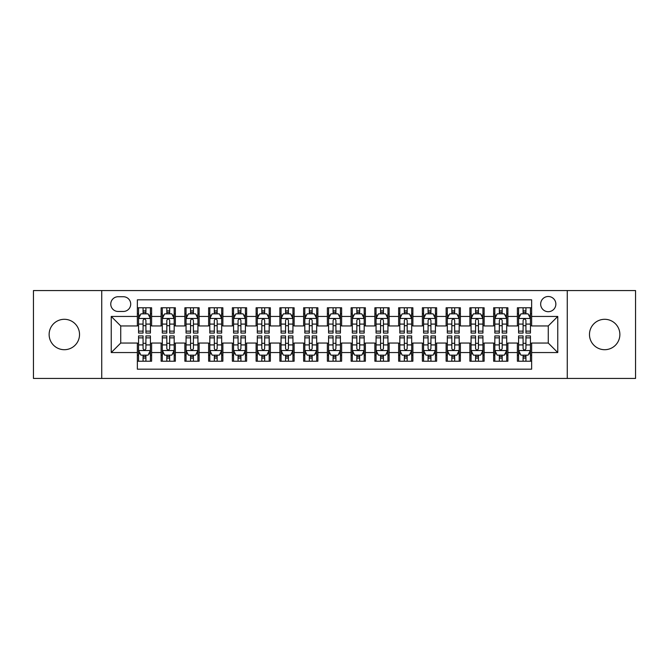 <?xml version="1.0" encoding="UTF-8"?>
<svg xmlns="http://www.w3.org/2000/svg" width="669" height="669" viewBox="0 0 669 669"><rect width="100%" height="100%" fill="white"/><g stroke="black" fill="none" stroke-linecap="round" stroke-linejoin="round"><path stroke-width="1" d="M604.676 319.297A15.203 15.203 0 0 0 589.473 334.5A15.203 15.203 0 0 0 604.676 349.703A15.203 15.203 0 0 0 619.87 334.5A15.203 15.203 0 0 0 604.676 319.297M64.324 319.297A15.203 15.203 0 0 0 49.13 334.5A15.203 15.203 0 0 0 64.324 349.703A15.203 15.203 0 0 0 79.527 334.5A15.203 15.203 0 0 0 64.324 319.297M548.262 296.501A7.602 7.602 0 0 0 540.661 304.094A7.602 7.602 0 0 0 548.262 311.695A7.602 7.602 0 0 0 555.864 304.094A7.602 7.602 0 0 0 548.262 296.501M567.262 378.437L635.55 378.437L635.55 290.563L567.262 290.563L567.262 378.437L101.738 378.437L101.738 290.563L33.45 290.563L33.45 378.437L101.738 378.437M531.638 307.782L517.388 307.782L517.388 316.445L507.888 316.445L507.888 325.954L517.388 325.954L517.388 316.445M507.888 316.445L507.888 307.782L493.638 307.782L493.638 316.445L484.13 316.445L484.13 325.954L493.638 325.954L493.638 316.445M484.13 316.445L484.13 307.782L469.881 307.782L469.881 316.445L460.381 316.445L460.381 325.954L469.881 325.954L469.881 316.445M460.381 316.445L460.381 307.782L446.131 307.782L446.131 316.445L436.631 316.445L436.631 325.954L446.131 325.954L446.131 316.445M436.631 316.445L436.631 307.782L422.382 307.782L422.382 316.445L412.882 316.445L412.882 325.954L422.382 325.954L422.382 316.445M412.882 316.445L412.882 307.782L398.632 307.782L398.632 316.445L389.132 316.445L389.132 325.954L398.632 325.954L398.632 316.445M389.132 316.445L389.132 307.782L374.874 307.782L374.874 316.445L365.374 316.445L365.374 325.954L374.874 325.954L374.874 316.445M365.374 316.445L365.374 307.782L351.125 307.782L351.125 316.445L341.625 316.445L341.625 325.954L351.125 325.954L351.125 316.445M341.625 316.445L341.625 307.782L327.375 307.782L327.375 316.445L317.875 316.445L317.875 325.954L327.375 325.954L327.375 316.445M317.875 316.445L317.875 307.782L303.626 307.782L303.626 316.445L294.126 316.445L294.126 325.954L303.626 325.954L303.626 316.445M294.126 316.445L294.126 307.782L279.868 307.782L279.868 316.445L270.368 316.445L270.368 325.954L279.868 325.954L279.868 316.445M270.368 316.445L270.368 307.782L256.118 307.782L256.118 316.445L246.618 316.445L246.618 325.954L256.118 325.954L256.118 316.445M246.618 316.445L246.618 307.782L232.369 307.782L232.369 316.445L222.869 316.445L222.869 325.954L232.369 325.954L232.369 316.445M222.869 316.445L222.869 307.782L208.619 307.782L208.619 316.445L199.119 316.445L199.119 325.954L208.619 325.954L208.619 316.445M199.119 316.445L199.119 307.782L184.87 307.782L184.87 316.445L175.362 316.445L175.362 325.954L184.87 325.954L184.87 316.445M175.362 316.445L175.362 307.782L161.112 307.782L161.112 325.954L151.612 325.954L151.612 307.782L137.362 307.782M137.362 361.218L151.612 361.218L151.612 343.046L161.112 343.046L161.112 361.218L175.362 361.218L175.362 343.046L184.87 343.046L184.87 352.555L175.362 352.555M184.87 352.555L184.87 361.218L199.119 361.218L199.119 343.046L208.619 343.046L208.619 352.555L199.119 352.555M208.619 352.555L208.619 361.218L222.869 361.218L222.869 343.046L232.369 343.046L232.369 352.555L222.869 352.555M232.369 352.555L232.369 361.218L246.618 361.218L246.618 343.046L256.118 343.046L256.118 352.555L246.618 352.555M256.118 352.555L256.118 361.218L270.368 361.218L270.368 343.046L279.868 343.046L279.868 352.555L270.368 352.555M279.868 352.555L279.868 361.218L294.126 361.218L294.126 343.046L303.626 343.046L303.626 352.555L294.126 352.555M303.626 352.555L303.626 361.218L317.875 361.218L317.875 343.046L327.375 343.046L327.375 352.555L317.875 352.555M327.375 352.555L327.375 361.218L341.625 361.218L341.625 343.046L351.125 343.046L351.125 352.555L341.625 352.555M351.125 352.555L351.125 361.218L365.374 361.218L365.374 343.046L374.874 343.046L374.874 352.555L365.374 352.555M374.874 352.555L374.874 361.218L389.132 361.218L389.132 343.046L398.632 343.046L398.632 352.555L389.132 352.555M398.632 352.555L398.632 361.218L412.882 361.218L412.882 343.046L422.382 343.046L422.382 352.555L412.882 352.555M422.382 352.555L422.382 361.218L436.631 361.218L436.631 343.046L446.131 343.046L446.131 352.555L436.631 352.555M446.131 352.555L446.131 361.218L460.381 361.218L460.381 343.046L469.881 343.046L469.881 352.555L460.381 352.555M469.881 352.555L469.881 361.218L484.13 361.218L484.13 343.046L493.638 343.046L493.638 352.555L484.13 352.555M493.638 352.555L493.638 361.218L507.888 361.218L507.888 343.046L517.388 343.046L517.388 352.555L507.888 352.555M118.12 311.461L123.347 311.461A7.359 7.359 0 0 0 130.714 304.094A7.359 7.359 0 0 0 123.347 296.735L118.12 296.735A7.359 7.359 0 0 0 110.761 304.094A7.359 7.359 0 0 0 118.12 311.461M567.262 290.563L101.738 290.563M531.638 316.445L531.638 299.821L137.362 299.821L137.362 325.954L120.738 325.954L120.738 343.046L137.362 343.046L137.362 369.179L531.638 369.179L531.638 343.046L548.262 343.046L548.262 325.954L531.638 325.954L531.638 316.445L557.762 316.445L557.762 352.555L531.638 352.555M137.362 352.555L111.238 352.555L111.238 316.445L137.362 316.445M517.388 352.555L517.388 361.218L531.638 361.218M137.362 313.719L138.55 313.719M143.066 313.719L145.917 313.719M150.425 313.719L151.612 313.719M137.362 325.711L138.55 325.711M143.066 325.711L145.917 325.711M150.425 325.711L151.612 325.711M137.362 343.289L138.55 343.289M143.066 343.289L145.917 343.289M150.425 343.289L151.612 343.289M137.362 355.281L138.55 355.281M143.066 355.281L145.917 355.281M150.425 355.281L151.612 355.281M161.112 325.711L162.299 325.711M166.815 325.711L169.667 325.711M174.174 325.711L175.362 325.711M161.112 313.719L162.299 313.719M166.815 313.719L169.667 313.719M174.174 313.719L175.362 313.719M161.112 343.289L162.299 343.289M166.815 343.289L169.667 343.289M174.174 343.289L175.362 343.289M161.112 355.281L162.299 355.281M166.815 355.281L169.667 355.281M174.174 355.281L175.362 355.281M184.87 343.289L186.057 343.289M190.565 343.289L193.416 343.289M197.932 343.289L199.119 343.289M184.87 355.281L186.057 355.281M190.565 355.281L193.416 355.281M197.932 355.281L199.119 355.281M184.87 313.719L186.057 313.719M190.565 313.719L193.416 313.719M197.932 313.719L199.119 313.719M184.87 325.711L186.057 325.711M190.565 325.711L193.416 325.711M197.932 325.711L199.119 325.711M208.619 343.289L209.807 343.289M214.314 343.289L217.166 343.289M221.682 343.289L222.869 343.289M208.619 355.281L209.807 355.281M214.314 355.281L217.166 355.281M221.682 355.281L222.869 355.281M208.619 313.719L209.807 313.719M214.314 313.719L217.166 313.719M221.682 313.719L222.869 313.719M208.619 325.711L209.807 325.711M214.314 325.711L217.166 325.711M221.682 325.711L222.869 325.711M232.369 343.289L233.556 343.289M238.072 343.289L240.915 343.289M245.431 343.289L246.618 343.289M232.369 355.281L233.556 355.281M238.072 355.281L240.915 355.281M245.431 355.281L246.618 355.281M232.369 313.719L233.556 313.719M238.072 313.719L240.915 313.719M245.431 313.719L246.618 313.719M232.369 325.711L233.556 325.711M238.072 325.711L240.915 325.711M245.431 325.711L246.618 325.711M256.118 343.289L257.306 343.289M261.822 343.289L264.673 343.289M269.181 343.289L270.368 343.289M256.118 355.281L257.306 355.281M261.822 355.281L264.673 355.281M269.181 355.281L270.368 355.281M256.118 313.719L257.306 313.719M261.822 313.719L264.673 313.719M269.181 313.719L270.368 313.719M256.118 325.711L257.306 325.711M261.822 325.711L264.673 325.711M269.181 325.711L270.368 325.711M279.868 343.289L281.055 343.289M285.571 343.289L288.423 343.289M292.938 343.289L294.126 343.289M279.868 355.281L281.055 355.281M285.571 355.281L288.423 355.281M292.938 355.281L294.126 355.281M279.868 313.719L281.055 313.719M285.571 313.719L288.423 313.719M292.938 313.719L294.126 313.719M279.868 325.711L281.055 325.711M285.571 325.711L288.423 325.711M292.938 325.711L294.126 325.711M303.626 343.289L304.813 343.289M309.321 343.289L312.172 343.289M316.688 343.289L317.875 343.289M303.626 355.281L304.813 355.281M309.321 355.281L312.172 355.281M316.688 355.281L317.875 355.281M303.626 313.719L304.813 313.719M309.321 313.719L312.172 313.719M316.688 313.719L317.875 313.719M303.626 325.711L304.813 325.711M309.321 325.711L312.172 325.711M316.688 325.711L317.875 325.711M327.375 343.289L328.563 343.289M333.078 343.289L335.922 343.289M340.437 343.289L341.625 343.289M327.375 355.281L328.563 355.281M333.078 355.281L335.922 355.281M340.437 355.281L341.625 355.281M327.375 313.719L328.563 313.719M333.078 313.719L335.922 313.719M340.437 313.719L341.625 313.719M327.375 325.711L328.563 325.711M333.078 325.711L335.922 325.711M340.437 325.711L341.625 325.711M351.125 343.289L352.312 343.289M356.828 343.289L359.679 343.289M364.187 343.289L365.374 343.289M351.125 355.281L352.312 355.281M356.828 355.281L359.679 355.281M364.187 355.281L365.374 355.281M351.125 313.719L352.312 313.719M356.828 313.719L359.679 313.719M364.187 313.719L365.374 313.719M351.125 325.711L352.312 325.711M356.828 325.711L359.679 325.711M364.187 325.711L365.374 325.711M374.874 343.289L376.062 343.289M380.577 343.289L383.429 343.289M387.945 343.289L389.132 343.289M374.874 355.281L376.062 355.281M380.577 355.281L383.429 355.281M387.945 355.281L389.132 355.281M374.874 313.719L376.062 313.719M380.577 313.719L383.429 313.719M387.945 313.719L389.132 313.719M374.874 325.711L376.062 325.711M380.577 325.711L383.429 325.711M387.945 325.711L389.132 325.711M398.632 343.289L399.819 343.289M404.327 343.289L407.178 343.289M411.694 343.289L412.882 343.289M398.632 355.281L399.819 355.281M404.327 355.281L407.178 355.281M411.694 355.281L412.882 355.281M398.632 313.719L399.819 313.719M404.327 313.719L407.178 313.719M411.694 313.719L412.882 313.719M398.632 325.711L399.819 325.711M404.327 325.711L407.178 325.711M411.694 325.711L412.882 325.711M422.382 343.289L423.569 343.289M428.085 343.289L430.928 343.289M435.444 343.289L436.631 343.289M422.382 355.281L423.569 355.281M428.085 355.281L430.928 355.281M435.444 355.281L436.631 355.281M422.382 313.719L423.569 313.719M428.085 313.719L430.928 313.719M435.444 313.719L436.631 313.719M422.382 325.711L423.569 325.711M428.085 325.711L430.928 325.711M435.444 325.711L436.631 325.711M446.131 343.289L447.318 343.289M451.834 343.289L454.686 343.289M459.193 343.289L460.381 343.289M446.131 355.281L447.318 355.281M451.834 355.281L454.686 355.281M459.193 355.281L460.381 355.281M446.131 313.719L447.318 313.719M451.834 313.719L454.686 313.719M459.193 313.719L460.381 313.719M446.131 325.711L447.318 325.711M451.834 325.711L454.686 325.711M459.193 325.711L460.381 325.711M469.881 343.289L471.068 343.289M475.584 343.289L478.435 343.289M482.943 343.289L484.13 343.289M469.881 355.281L471.068 355.281M475.584 355.281L478.435 355.281M482.943 355.281L484.13 355.281M469.881 313.719L471.068 313.719M475.584 313.719L478.435 313.719M482.943 313.719L484.13 313.719M469.881 325.711L471.068 325.711M475.584 325.711L478.435 325.711M482.943 325.711L484.13 325.711M493.638 343.289L494.826 343.289M499.333 343.289L502.185 343.289M506.701 343.289L507.888 343.289M493.638 355.281L494.826 355.281M499.333 355.281L502.185 355.281M506.701 355.281L507.888 355.281M493.638 313.719L494.826 313.719M499.333 313.719L502.185 313.719M506.701 313.719L507.888 313.719M493.638 325.711L494.826 325.711M499.333 325.711L502.185 325.711M506.701 325.711L507.888 325.711M517.388 343.289L518.575 343.289M523.083 343.289L525.934 343.289M530.45 343.289L531.638 343.289M517.388 355.281L518.575 355.281M523.083 355.281L525.934 355.281M530.45 355.281L531.638 355.281M517.388 313.719L518.575 313.719M523.083 313.719L525.934 313.719M530.45 313.719L531.638 313.719M517.388 325.711L518.575 325.711M523.083 325.711L525.934 325.711M530.45 325.711L531.638 325.711M120.738 325.954L111.238 316.445M120.738 343.046L111.238 352.555M557.762 316.445L548.262 325.954M557.762 352.555L548.262 343.046M145.917 310.868L143.066 310.868M150.425 331.138L145.917 331.138L145.917 333.078L150.425 333.078L150.425 318.586L148.05 313.836L140.925 313.836L138.55 318.586L138.55 333.078L143.066 333.078L143.066 331.138L138.55 331.138M138.55 318.586L138.55 307.782M150.425 318.586L150.425 307.782M143.066 313.836L143.066 307.782M145.917 307.782L145.917 313.836M145.917 331.138L145.917 320.367C144.964 318.536 144.011 318.536 143.066 320.367L143.066 331.138M143.066 358.132L145.917 358.132M138.55 337.862L143.066 337.862L143.066 335.922L138.55 335.922L138.55 350.414L140.925 355.164L148.05 355.164L150.425 350.414L150.425 335.922L145.917 335.922L145.917 337.862L150.425 337.862M150.425 350.414L150.425 361.218M138.55 350.414L138.55 361.218M145.917 355.164L145.917 361.218M143.066 361.218L143.066 355.164M143.066 337.862L143.066 348.633C144.011 350.464 144.964 350.464 145.917 348.633L145.917 337.862M169.667 310.868L166.815 310.868M174.174 331.138L169.667 331.138L169.667 333.078L174.174 333.078L174.174 318.586L171.799 313.836L164.674 313.836L162.299 318.586L162.299 333.078L166.815 333.078L166.815 331.138L162.299 331.138M162.299 318.586L162.299 307.782M174.174 318.586L174.174 307.782M166.815 313.836L166.815 307.782M169.667 307.782L169.667 313.836M169.667 331.138L169.667 320.367C168.713 318.536 167.768 318.536 166.815 320.367L166.815 331.138M193.416 310.868L190.565 310.868M197.932 331.138L193.416 331.138L193.416 333.078L197.932 333.078L197.932 318.586L195.557 313.836L188.432 313.836L186.057 318.586L186.057 333.078L190.565 333.078L190.565 331.138L186.057 331.138M186.057 318.586L186.057 307.782M197.932 318.586L197.932 307.782M190.565 313.836L190.565 307.782M193.416 307.782L193.416 313.836M193.416 331.138L193.416 320.367C192.471 318.536 191.518 318.536 190.565 320.367L190.565 331.138M217.166 310.868L214.314 310.868M221.682 331.138L217.166 331.138L217.166 333.078L221.682 333.078L221.682 318.586L219.307 313.836L212.182 313.836L209.807 318.586L209.807 333.078L214.314 333.078L214.314 331.138L209.807 331.138M209.807 318.586L209.807 307.782M221.682 318.586L221.682 307.782M214.314 313.836L214.314 307.782M217.166 307.782L217.166 313.836M217.166 331.138L217.166 320.367C216.221 318.536 215.267 318.536 214.314 320.367L214.314 331.138M240.915 310.868L238.072 310.868M245.431 331.138L240.915 331.138L240.915 333.078L245.431 333.078L245.431 318.586L243.056 313.836L235.931 313.836L233.556 318.586L233.556 333.078L238.072 333.078L238.072 331.138L233.556 331.138M233.556 318.586L233.556 307.782M245.431 318.586L245.431 307.782M238.072 313.836L238.072 307.782M240.915 307.782L240.915 313.836M240.915 331.138L240.915 320.367C239.97 318.536 239.017 318.536 238.072 320.367L238.072 331.138M166.815 358.132L169.667 358.132M162.299 337.862L166.815 337.862L166.815 335.922L162.299 335.922L162.299 350.414L164.674 355.164L171.799 355.164L174.174 350.414L174.174 335.922L169.667 335.922L169.667 337.862L174.174 337.862M174.174 350.414L174.174 361.218M162.299 350.414L162.299 361.218M169.667 355.164L169.667 361.218M166.815 361.218L166.815 355.164M166.815 337.862L166.815 348.633C167.76 350.464 168.713 350.464 169.667 348.633L169.667 337.862M190.565 358.132L193.416 358.132M186.057 337.862L190.565 337.862L190.565 335.922L186.057 335.922L186.057 350.414L188.432 355.164L195.557 355.164L197.932 350.414L197.932 335.922L193.416 335.922L193.416 337.862L197.932 337.862M197.932 350.414L197.932 361.218M186.057 350.414L186.057 361.218M193.416 355.164L193.416 361.218M190.565 361.218L190.565 355.164M190.565 337.862L190.565 348.633C191.518 350.464 192.463 350.464 193.416 348.633L193.416 337.862M214.314 358.132L217.166 358.132M209.807 337.862L214.314 337.862L214.314 335.922L209.807 335.922L209.807 350.414L212.182 355.164L219.307 355.164L221.682 350.414L221.682 335.922L217.166 335.922L217.166 337.862L221.682 337.862M221.682 350.414L221.682 361.218M209.807 350.414L209.807 361.218M217.166 355.164L217.166 361.218M214.314 361.218L214.314 355.164M214.314 337.862L214.314 348.633C215.267 350.464 216.212 350.464 217.166 348.633L217.166 337.862M238.072 358.132L240.915 358.132M233.556 337.862L238.072 337.862L238.072 335.922L233.556 335.922L233.556 350.414L235.931 355.164L243.056 355.164L245.431 350.414L245.431 335.922L240.915 335.922L240.915 337.862L245.431 337.862M245.431 350.414L245.431 361.218M233.556 350.414L233.556 361.218M240.915 355.164L240.915 361.218M238.072 361.218L238.072 355.164M238.072 337.862L238.072 348.633C239.017 350.464 239.97 350.464 240.915 348.633L240.915 337.862M264.673 310.868L261.822 310.868M269.181 331.138L264.673 331.138L264.673 333.078L269.181 333.078L269.181 318.586L266.806 313.836L259.681 313.836L257.306 318.586L257.306 333.078L261.822 333.078L261.822 331.138L257.306 331.138M257.306 318.586L257.306 307.782M269.181 318.586L269.181 307.782M261.822 313.836L261.822 307.782M264.673 307.782L264.673 313.836M264.673 331.138L264.673 320.367C263.72 318.536 262.775 318.536 261.822 320.367L261.822 331.138M261.822 358.132L264.673 358.132M257.306 337.862L261.822 337.862L261.822 335.922L257.306 335.922L257.306 350.414L259.681 355.164L266.806 355.164L269.181 350.414L269.181 335.922L264.673 335.922L264.673 337.862L269.181 337.862M269.181 350.414L269.181 361.218M257.306 350.414L257.306 361.218M264.673 355.164L264.673 361.218M261.822 361.218L261.822 355.164M261.822 337.862L261.822 348.633C262.766 350.464 263.72 350.464 264.673 348.633L264.673 337.862M288.423 310.868L285.571 310.868M292.938 331.138L288.423 331.138L288.423 333.078L292.938 333.078L292.938 318.586L290.563 313.836L283.43 313.836L281.055 318.586L281.055 333.078L285.571 333.078L285.571 331.138L281.055 331.138M281.055 318.586L281.055 307.782M292.938 318.586L292.938 307.782M285.571 313.836L285.571 307.782M288.423 307.782L288.423 313.836M288.423 331.138L288.423 320.367C287.469 318.536 286.524 318.536 285.571 320.367L285.571 331.138M285.571 358.132L288.423 358.132M281.055 337.862L285.571 337.862L285.571 335.922L281.055 335.922L281.055 350.414L283.43 355.164L290.563 355.164L292.938 350.414L292.938 335.922L288.423 335.922L288.423 337.862L292.938 337.862M292.938 350.414L292.938 361.218M281.055 350.414L281.055 361.218M288.423 355.164L288.423 361.218M285.571 361.218L285.571 355.164M285.571 337.862L285.571 348.633C286.524 350.464 287.469 350.464 288.423 348.633L288.423 337.862M312.172 310.868L309.321 310.868M316.688 331.138L312.172 331.138L312.172 333.078L316.688 333.078L316.688 318.586L314.313 313.836L307.188 313.836L304.813 318.586L304.813 333.078L309.321 333.078L309.321 331.138L304.813 331.138M304.813 318.586L304.813 307.782M316.688 318.586L316.688 307.782M309.321 313.836L309.321 307.782M312.172 307.782L312.172 313.836M312.172 331.138L312.172 320.367C311.227 318.536 310.274 318.536 309.321 320.367L309.321 331.138M309.321 358.132L312.172 358.132M304.813 337.862L309.321 337.862L309.321 335.922L304.813 335.922L304.813 350.414L307.188 355.164L314.313 355.164L316.688 350.414L316.688 335.922L312.172 335.922L312.172 337.862L316.688 337.862M316.688 350.414L316.688 361.218M304.813 350.414L304.813 361.218M312.172 355.164L312.172 361.218M309.321 361.218L309.321 355.164M309.321 337.862L309.321 348.633C310.274 350.464 311.219 350.464 312.172 348.633L312.172 337.862M335.922 310.868L333.078 310.868M340.437 331.138L335.922 331.138L335.922 333.078L340.437 333.078L340.437 318.586L338.062 313.836L330.938 313.836L328.563 318.586L328.563 333.078L333.078 333.078L333.078 331.138L328.563 331.138M328.563 318.586L328.563 307.782M340.437 318.586L340.437 307.782M333.078 313.836L333.078 307.782M335.922 307.782L335.922 313.836M335.922 331.138L335.922 320.367C334.977 318.536 334.023 318.536 333.078 320.367L333.078 331.138M333.078 358.132L335.922 358.132M328.563 337.862L333.078 337.862L333.078 335.922L328.563 335.922L328.563 350.414L330.938 355.164L338.062 355.164L340.437 350.414L340.437 335.922L335.922 335.922L335.922 337.862L340.437 337.862M340.437 350.414L340.437 361.218M328.563 350.414L328.563 361.218M335.922 355.164L335.922 361.218M333.078 361.218L333.078 355.164M333.078 337.862L333.078 348.633C334.023 350.464 334.977 350.464 335.922 348.633L335.922 337.862M359.679 310.868L356.828 310.868M364.187 331.138L359.679 331.138L359.679 333.078L364.187 333.078L364.187 318.586L361.812 313.836L354.687 313.836L352.312 318.586L352.312 333.078L356.828 333.078L356.828 331.138L352.312 331.138M352.312 318.586L352.312 307.782M364.187 318.586L364.187 307.782M356.828 313.836L356.828 307.782M359.679 307.782L359.679 313.836M359.679 331.138L359.679 320.367C358.726 318.536 357.781 318.536 356.828 320.367L356.828 331.138M356.828 358.132L359.679 358.132M352.312 337.862L356.828 337.862L356.828 335.922L352.312 335.922L352.312 350.414L354.687 355.164L361.812 355.164L364.187 350.414L364.187 335.922L359.679 335.922L359.679 337.862L364.187 337.862M364.187 350.414L364.187 361.218M352.312 350.414L352.312 361.218M359.679 355.164L359.679 361.218M356.828 361.218L356.828 355.164M356.828 337.862L356.828 348.633C357.773 350.464 358.726 350.464 359.679 348.633L359.679 337.862M383.429 310.868L380.577 310.868M387.945 331.138L383.429 331.138L383.429 333.078L387.945 333.078L387.945 318.586L385.57 313.836L378.437 313.836L376.062 318.586L376.062 333.078L380.577 333.078L380.577 331.138L376.062 331.138M376.062 318.586L376.062 307.782M387.945 318.586L387.945 307.782M380.577 313.836L380.577 307.782M383.429 307.782L383.429 313.836M383.429 331.138L383.429 320.367C382.476 318.536 381.531 318.536 380.577 320.367L380.577 331.138M380.577 358.132L383.429 358.132M376.062 337.862L380.577 337.862L380.577 335.922L376.062 335.922L376.062 350.414L378.437 355.164L385.57 355.164L387.945 350.414L387.945 335.922L383.429 335.922L383.429 337.862L387.945 337.862M387.945 350.414L387.945 361.218M376.062 350.414L376.062 361.218M383.429 355.164L383.429 361.218M380.577 361.218L380.577 355.164M380.577 337.862L380.577 348.633C381.531 350.464 382.476 350.464 383.429 348.633L383.429 337.862M407.178 310.868L404.327 310.868M411.694 331.138L407.178 331.138L407.178 333.078L411.694 333.078L411.694 318.586L409.319 313.836L402.194 313.836L399.819 318.586L399.819 333.078L404.327 333.078L404.327 331.138L399.819 331.138M399.819 318.586L399.819 307.782M411.694 318.586L411.694 307.782M404.327 313.836L404.327 307.782M407.178 307.782L407.178 313.836M407.178 331.138L407.178 320.367C406.234 318.536 405.28 318.536 404.327 320.367L404.327 331.138M404.327 358.132L407.178 358.132M399.819 337.862L404.327 337.862L404.327 335.922L399.819 335.922L399.819 350.414L402.194 355.164L409.319 355.164L411.694 350.414L411.694 335.922L407.178 335.922L407.178 337.862L411.694 337.862M411.694 350.414L411.694 361.218M399.819 350.414L399.819 361.218M407.178 355.164L407.178 361.218M404.327 361.218L404.327 355.164M404.327 337.862L404.327 348.633C405.28 350.464 406.225 350.464 407.178 348.633L407.178 337.862M430.928 310.868L428.085 310.868M435.444 331.138L430.928 331.138L430.928 333.078L435.444 333.078L435.444 318.586L433.069 313.836L425.944 313.836L423.569 318.586L423.569 333.078L428.085 333.078L428.085 331.138L423.569 331.138M423.569 318.586L423.569 307.782M435.444 318.586L435.444 307.782M428.085 313.836L428.085 307.782M430.928 307.782L430.928 313.836M430.928 331.138L430.928 320.367C429.983 318.536 429.03 318.536 428.085 320.367L428.085 331.138M428.085 358.132L430.928 358.132M423.569 337.862L428.085 337.862L428.085 335.922L423.569 335.922L423.569 350.414L425.944 355.164L433.069 355.164L435.444 350.414L435.444 335.922L430.928 335.922L430.928 337.862L435.444 337.862M435.444 350.414L435.444 361.218M423.569 350.414L423.569 361.218M430.928 355.164L430.928 361.218M428.085 361.218L428.085 355.164M428.085 337.862L428.085 348.633C429.03 350.464 429.983 350.464 430.928 348.633L430.928 337.862M454.686 310.868L451.834 310.868M459.193 331.138L454.686 331.138L454.686 333.078L459.193 333.078L459.193 318.586L456.818 313.836L449.693 313.836L447.318 318.586L447.318 333.078L451.834 333.078L451.834 331.138L447.318 331.138M447.318 318.586L447.318 307.782M459.193 318.586L459.193 307.782M451.834 313.836L451.834 307.782M454.686 307.782L454.686 313.836M454.686 331.138L454.686 320.367C453.733 318.536 452.788 318.536 451.834 320.367L451.834 331.138M451.834 358.132L454.686 358.132M447.318 337.862L451.834 337.862L451.834 335.922L447.318 335.922L447.318 350.414L449.693 355.164L456.818 355.164L459.193 350.414L459.193 335.922L454.686 335.922L454.686 337.862L459.193 337.862M459.193 350.414L459.193 361.218M447.318 350.414L447.318 361.218M454.686 355.164L454.686 361.218M451.834 361.218L451.834 355.164M451.834 337.862L451.834 348.633C452.779 350.464 453.733 350.464 454.686 348.633L454.686 337.862M478.435 310.868L475.584 310.868M482.943 331.138L478.435 331.138L478.435 333.078L482.943 333.078L482.943 318.586L480.568 313.836L473.443 313.836L471.068 318.586L471.068 333.078L475.584 333.078L475.584 331.138L471.068 331.138M471.068 318.586L471.068 307.782M482.943 318.586L482.943 307.782M475.584 313.836L475.584 307.782M478.435 307.782L478.435 313.836M478.435 331.138L478.435 320.367C477.482 318.536 476.537 318.536 475.584 320.367L475.584 331.138M475.584 358.132L478.435 358.132M471.068 337.862L475.584 337.862L475.584 335.922L471.068 335.922L471.068 350.414L473.443 355.164L480.568 355.164L482.943 350.414L482.943 335.922L478.435 335.922L478.435 337.862L482.943 337.862M482.943 350.414L482.943 361.218M471.068 350.414L471.068 361.218M478.435 355.164L478.435 361.218M475.584 361.218L475.584 355.164M475.584 337.862L475.584 348.633C476.529 350.464 477.482 350.464 478.435 348.633L478.435 337.862M502.185 310.868L499.333 310.868M506.701 331.138L502.185 331.138L502.185 333.078L506.701 333.078L506.701 318.586L504.326 313.836L497.201 313.836L494.826 318.586L494.826 333.078L499.333 333.078L499.333 331.138L494.826 331.138M494.826 318.586L494.826 307.782M506.701 318.586L506.701 307.782M499.333 313.836L499.333 307.782M502.185 307.782L502.185 313.836M502.185 331.138L502.185 320.367C501.24 318.536 500.287 318.536 499.333 320.367L499.333 331.138M499.333 358.132L502.185 358.132M494.826 337.862L499.333 337.862L499.333 335.922L494.826 335.922L494.826 350.414L497.201 355.164L504.326 355.164L506.701 350.414L506.701 335.922L502.185 335.922L502.185 337.862L506.701 337.862M506.701 350.414L506.701 361.218M494.826 350.414L494.826 361.218M502.185 355.164L502.185 361.218M499.333 361.218L499.333 355.164M499.333 337.862L499.333 348.633C500.287 350.464 501.232 350.464 502.185 348.633L502.185 337.862M525.934 310.868L523.083 310.868M530.45 331.138L525.934 331.138L525.934 333.078L530.45 333.078L530.45 318.586L528.075 313.836L520.95 313.836L518.575 318.586L518.575 333.078L523.083 333.078L523.083 331.138L518.575 331.138M518.575 318.586L518.575 307.782M530.45 318.586L530.45 307.782M523.083 313.836L523.083 307.782M525.934 307.782L525.934 313.836M525.934 331.138L525.934 320.367C524.989 318.536 524.036 318.536 523.083 320.367L523.083 331.138M523.083 358.132L525.934 358.132M518.575 337.862L523.083 337.862L523.083 335.922L518.575 335.922L518.575 350.414L520.95 355.164L528.075 355.164L530.45 350.414L530.45 335.922L525.934 335.922L525.934 337.862L530.45 337.862M530.45 350.414L530.45 361.218M518.575 350.414L518.575 361.218M525.934 355.164L525.934 361.218M523.083 361.218L523.083 355.164M523.083 337.862L523.083 348.633C524.036 350.464 524.989 350.464 525.934 348.633L525.934 337.862M161.112 352.555L151.612 352.555M161.112 316.445L151.612 316.445M150.366 318.469L138.608 318.469M138.55 315.141L140.273 315.141M148.702 315.141L150.425 315.141M143.066 324.089L138.55 324.089M150.425 324.089L145.917 324.089M145.917 312.381L143.066 312.381M138.608 350.531L150.366 350.531M150.425 353.859L148.702 353.859M140.273 353.859L138.55 353.859M145.917 344.911L150.425 344.911M138.55 344.911L143.066 344.911M143.066 356.619L145.917 356.619M174.116 318.469L162.358 318.469M162.299 315.141L164.022 315.141M172.46 315.141L174.174 315.141M166.815 324.089L162.299 324.089M174.174 324.089L169.667 324.089M169.667 312.381L166.815 312.381M197.873 318.469L186.116 318.469M186.057 315.141L187.772 315.141M196.209 315.141L197.932 315.141M190.565 324.089L186.057 324.089M197.932 324.089L193.416 324.089M193.416 312.381L190.565 312.381M221.623 318.469L209.865 318.469M209.807 315.141L211.529 315.141M219.959 315.141L221.682 315.141M214.314 324.089L209.807 324.089M221.682 324.089L217.166 324.089M217.166 312.381L214.314 312.381M245.372 318.469L233.615 318.469M233.556 315.141L235.279 315.141M243.708 315.141L245.431 315.141M238.072 324.089L233.556 324.089M245.431 324.089L240.915 324.089M240.915 312.381L238.072 312.381M162.358 350.531L174.116 350.531M174.174 353.859L172.46 353.859M164.022 353.859L162.299 353.859M169.667 344.911L174.174 344.911M162.299 344.911L166.815 344.911M166.815 356.619L169.667 356.619M186.116 350.531L197.873 350.531M197.932 353.859L196.209 353.859M187.772 353.859L186.057 353.859M193.416 344.911L197.932 344.911M186.057 344.911L190.565 344.911M190.565 356.619L193.416 356.619M209.865 350.531L221.623 350.531M221.682 353.859L219.959 353.859M211.529 353.859L209.807 353.859M217.166 344.911L221.682 344.911M209.807 344.911L214.314 344.911M214.314 356.619L217.166 356.619M233.615 350.531L245.372 350.531M245.431 353.859L243.708 353.859M235.279 353.859L233.556 353.859M240.915 344.911L245.431 344.911M233.556 344.911L238.072 344.911M238.072 356.619L240.915 356.619M269.122 318.469L257.364 318.469M257.306 315.141L259.028 315.141M267.458 315.141L269.181 315.141M261.822 324.089L257.306 324.089M269.181 324.089L264.673 324.089M264.673 312.381L261.822 312.381M257.364 350.531L269.122 350.531M269.181 353.859L267.458 353.859M259.028 353.859L257.306 353.859M264.673 344.911L269.181 344.911M257.306 344.911L261.822 344.911M261.822 356.619L264.673 356.619M292.871 318.469L281.122 318.469M281.055 315.141L282.778 315.141M291.216 315.141L292.938 315.141M285.571 324.089L281.055 324.089M292.938 324.089L288.423 324.089M288.423 312.381L285.571 312.381M281.122 350.531L292.871 350.531M292.938 353.859L291.216 353.859M282.778 353.859L281.055 353.859M288.423 344.911L292.938 344.911M281.055 344.911L285.571 344.911M285.571 356.619L288.423 356.619M316.629 318.469L304.872 318.469M304.813 315.141L306.536 315.141M314.965 315.141L316.688 315.141M309.321 324.089L304.813 324.089M316.688 324.089L312.172 324.089M312.172 312.381L309.321 312.381M304.872 350.531L316.629 350.531M316.688 353.859L314.965 353.859M306.536 353.859L304.813 353.859M312.172 344.911L316.688 344.911M304.813 344.911L309.321 344.911M309.321 356.619L312.172 356.619M340.379 318.469L328.621 318.469M328.563 315.141L330.285 315.141M338.715 315.141L340.437 315.141M333.078 324.089L328.563 324.089M340.437 324.089L335.922 324.089M335.922 312.381L333.078 312.381M328.621 350.531L340.379 350.531M340.437 353.859L338.715 353.859M330.285 353.859L328.563 353.859M335.922 344.911L340.437 344.911M328.563 344.911L333.078 344.911M333.078 356.619L335.922 356.619M364.128 318.469L352.371 318.469M352.312 315.141L354.035 315.141M362.464 315.141L364.187 315.141M356.828 324.089L352.312 324.089M364.187 324.089L359.679 324.089M359.679 312.381L356.828 312.381M352.371 350.531L364.128 350.531M364.187 353.859L362.464 353.859M354.035 353.859L352.312 353.859M359.679 344.911L364.187 344.911M352.312 344.911L356.828 344.911M356.828 356.619L359.679 356.619M387.878 318.469L376.129 318.469M376.062 315.141L377.784 315.141M386.222 315.141L387.945 315.141M380.577 324.089L376.062 324.089M387.945 324.089L383.429 324.089M383.429 312.381L380.577 312.381M376.129 350.531L387.878 350.531M387.945 353.859L386.222 353.859M377.784 353.859L376.062 353.859M383.429 344.911L387.945 344.911M376.062 344.911L380.577 344.911M380.577 356.619L383.429 356.619M411.636 318.469L399.878 318.469M399.819 315.141L401.542 315.141M409.972 315.141L411.694 315.141M404.327 324.089L399.819 324.089M411.694 324.089L407.178 324.089M407.178 312.381L404.327 312.381M399.878 350.531L411.636 350.531M411.694 353.859L409.972 353.859M401.542 353.859L399.819 353.859M407.178 344.911L411.694 344.911M399.819 344.911L404.327 344.911M404.327 356.619L407.178 356.619M435.385 318.469L423.628 318.469M423.569 315.141L425.292 315.141M433.721 315.141L435.444 315.141M428.085 324.089L423.569 324.089M435.444 324.089L430.928 324.089M430.928 312.381L428.085 312.381M423.628 350.531L435.385 350.531M435.444 353.859L433.721 353.859M425.292 353.859L423.569 353.859M430.928 344.911L435.444 344.911M423.569 344.911L428.085 344.911M428.085 356.619L430.928 356.619M459.135 318.469L447.377 318.469M447.318 315.141L449.041 315.141M457.471 315.141L459.193 315.141M451.834 324.089L447.318 324.089M459.193 324.089L454.686 324.089M454.686 312.381L451.834 312.381M447.377 350.531L459.135 350.531M459.193 353.859L457.471 353.859M449.041 353.859L447.318 353.859M454.686 344.911L459.193 344.911M447.318 344.911L451.834 344.911M451.834 356.619L454.686 356.619M482.884 318.469L471.127 318.469M471.068 315.141L472.791 315.141M481.228 315.141L482.943 315.141M475.584 324.089L471.068 324.089M482.943 324.089L478.435 324.089M478.435 312.381L475.584 312.381M471.127 350.531L482.884 350.531M482.943 353.859L481.228 353.859M472.791 353.859L471.068 353.859M478.435 344.911L482.943 344.911M471.068 344.911L475.584 344.911M475.584 356.619L478.435 356.619M506.642 318.469L494.884 318.469M494.826 315.141L496.54 315.141M504.978 315.141L506.701 315.141M499.333 324.089L494.826 324.089M506.701 324.089L502.185 324.089M502.185 312.381L499.333 312.381M494.884 350.531L506.642 350.531M506.701 353.859L504.978 353.859M496.54 353.859L494.826 353.859M502.185 344.911L506.701 344.911M494.826 344.911L499.333 344.911M499.333 356.619L502.185 356.619M530.392 318.469L518.634 318.469M518.575 315.141L520.298 315.141M528.727 315.141L530.45 315.141M523.083 324.089L518.575 324.089M530.45 324.089L525.934 324.089M525.934 312.381L523.083 312.381M518.634 350.531L530.392 350.531M530.45 353.859L528.727 353.859M520.298 353.859L518.575 353.859M525.934 344.911L530.45 344.911M518.575 344.911L523.083 344.911M523.083 356.619L525.934 356.619"/></g></svg>
